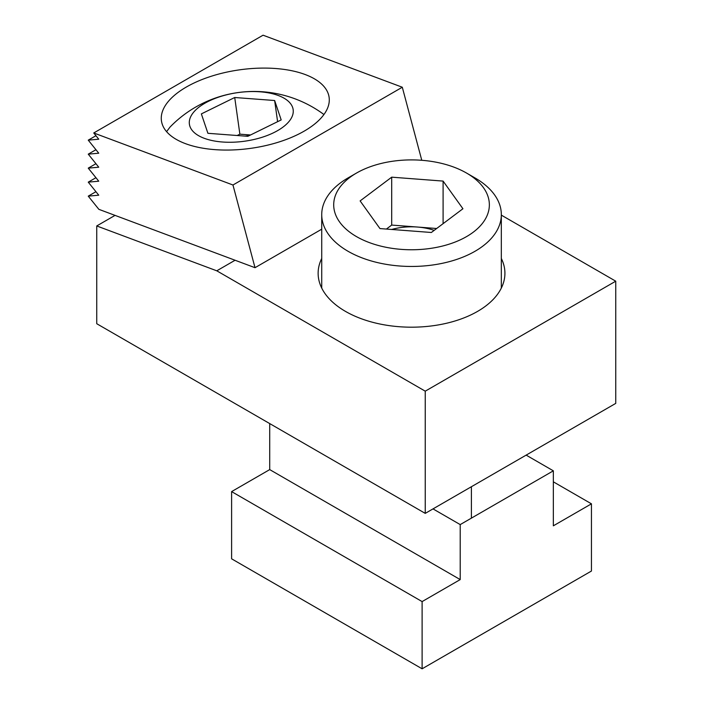 <?xml version="1.0" encoding="UTF-8"?>
<svg xmlns="http://www.w3.org/2000/svg" width="704" height="704" viewBox="0 0 704 704"><rect width="100%" height="100%" fill="white"/><g stroke="black" fill="none" stroke-linecap="round" stroke-linejoin="round"><path stroke-width="1.06" d="M321.728 258.456A93.394 53.918 0 0 0 318.129 273.266A93.394 53.918 0 0 0 345.488 311.397A93.394 53.918 0 0 0 447.269 323.083A93.394 53.918 0 0 0 504.918 273.266A93.394 53.918 0 0 0 501.327 258.456M425.242 391.169L216.779 270.811L96.738 225.949L96.738 323.717L425.242 513.374L425.242 391.169L615.745 281.186L501.327 215.125M216.779 270.811L235.083 260.242M425.242 513.374L615.745 403.392L615.745 281.186M96.738 225.949L115.042 215.38M269.711 423.579L269.711 469.603L231.607 491.603L231.607 558.818L422.11 668.8L591.448 571.032L591.448 503.826L553.344 481.826M591.448 503.826L553.344 525.818L553.344 470.826L460.214 524.594L460.214 579.586L269.711 469.603M460.214 524.594L433.013 508.895M460.214 579.586L422.11 601.586L231.607 491.603M422.11 601.586L422.11 668.8M553.344 470.826L526.143 455.118M185.416 143.634A84.656 39.644 172 0 1 161.445 120.842A84.656 39.644 172 0 1 210.892 76.375A84.656 39.644 172 0 1 305.14 74.518A84.656 39.644 172 0 1 329.111 97.31A84.656 39.644 172 0 1 279.664 141.777A84.656 39.644 172 0 1 185.416 143.634M402.301 87.234L263.067 35.2L93.738 132.968L232.962 185.002L402.301 87.234L421.775 160.292M93.738 132.968L98.754 139.207L88.255 140.149L98.754 153.208L88.255 154.15L98.754 167.209L88.255 168.142L98.754 181.201L88.255 182.142L98.754 195.202L88.255 196.143L98.859 209.334L255.015 267.696L321.728 229.187M255.015 267.696L232.962 185.002M95.946 191.708L88.255 196.143M95.946 177.707L88.255 182.142M95.946 163.706L88.255 168.142M95.946 149.706L88.255 154.15M95.946 135.714L88.255 140.149M249.058 135.705A37.356 17.494 -8 0 0 245.098 136.101M323.937 114.532A117.084 117.084 0 0 0 170.007 127.098L166.584 131.648M289.749 120.56A52.386 24.534 -8 0 0 260.075 91.81A52.386 24.534 -8 0 0 192.808 113.256A52.386 24.534 -8 0 0 222.473 142.006A52.386 24.534 -8 0 0 289.749 120.56M247.826 136.312L207.909 133.302L201.362 113.898L234.722 97.504L274.639 100.514L281.186 119.918L247.826 136.312M237.16 135.502L239.87 134.174L234.722 97.504M239.87 134.174L250.536 134.974M277.605 121.678L274.639 100.514M434.192 230.358A44.898 25.925 0 0 0 417.402 227.031A44.898 25.925 0 0 0 391.723 229.469M339.618 222.015A77.827 44.933 0 0 0 441.294 246.347A77.827 44.933 0 0 0 483.437 187.642A77.827 44.933 0 0 0 466.558 173.061A77.827 44.933 0 0 0 356.497 173.061A77.827 44.933 0 0 0 339.618 222.015M356.497 173.061L348.022 177.945A89.804 51.85 0 0 0 321.728 214.606A89.804 51.85 0 0 0 328.548 234.432A89.804 51.85 0 0 0 429.035 265.461A89.804 51.85 0 0 0 501.327 214.606A89.804 51.85 0 0 0 494.498 194.779A89.804 51.85 0 0 0 475.024 177.945L466.558 173.061M431.358 232.487L379.958 228.571L360.122 200.913L391.697 177.17L443.098 181.086L462.933 208.745L431.358 232.487M386.399 229.064L391.697 225.078L391.697 177.17M391.697 225.078L436.656 228.501M443.098 223.661L443.098 181.086M501.327 288.077L501.327 214.606M471.398 518.135L471.398 486.728M321.728 288.077L321.728 214.606"/></g></svg>
